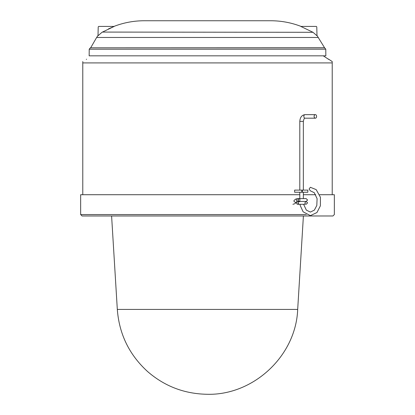 <?xml version="1.0" encoding="UTF-8"?>
<svg xmlns="http://www.w3.org/2000/svg" width="415" height="415" viewBox="0 0 415 415"><rect width="100%" height="100%" fill="white"/><g stroke="black" fill="none" stroke-linecap="round" stroke-linejoin="round"><path stroke-width="0.62" d="M297.384 198.619L295.418 199.2L293.95 200.699A1.416 0.669 32.3 0 0 294.142 201.457A1.416 0.669 32.3 0 0 295.366 202.297A1.416 0.669 32.3 0 0 296.341 202.214L297.384 201.457A1.416 1.001 -90 0 1 296.383 200.035A1.416 1.001 -90 0 1 297.384 198.619L298.919 198.619L297.913 200.035A1.416 1.001 -90 0 1 298.919 198.619A1.416 1.001 -90 0 1 299.921 200.035A1.416 1.001 -90 0 1 298.919 201.457A1.416 1.001 -90 0 1 297.913 200.035L298.919 201.457L297.913 202.873L298.919 204.289C297.622 203.345 297.622 202.401 298.919 201.457L299.599 201.835M111.599 215.982L117.315 309.424L297.685 309.424L303.401 215.982M306.317 214.565L80.65 214.565L82.071 215.982L332.929 215.982L84.826 215.982M82.071 215.982L83.69 215.982M332.929 215.982L334.35 214.565L334.35 194.723L319.638 194.723M299.806 194.723L80.65 194.723L80.65 214.565M315.732 194.723L303.349 194.723M86.32 59.392L86.585 59.215M82.777 194.723L82.777 62.914L82.777 194.723M82.777 61.57L82.777 62.914L332.223 62.914L332.223 61.57L328.415 59.049L332.223 61.57M301.83 190.117L301.83 192.244L294.64 192.244L294.64 190.117L307.842 190.117L307.842 192.244L302.333 192.244L302.333 190.117M332.223 194.723L332.223 62.914M323.285 55.828L328.68 59.392L323.285 55.828M328.415 59.215L328.68 59.392M89.163 55.828L325.837 55.828L325.78 49.203L89.22 49.203L89.163 55.828M301.83 192.244L302.333 192.244M316.993 35.488L324.613 47.824L90.387 47.824L89.22 49.203M324.302 47.767L90.387 47.824M316.998 35.783L313.009 32.303L316.998 35.783L316.785 27.11A0.711 0.711 0 0 0 316.074 26.42L300.792 26.42L313.009 32.303L102.37 32.08M98.002 35.783L101.991 32.303L114.208 26.42L98.926 26.42A0.711 0.711 0 0 0 98.215 27.11L98.002 35.783M108.538 28.853L114.208 26.42M270.627 20.75L144.233 20.75L270.627 20.75M300.019 204.289L300.268 205.622L303.126 211.811L310.389 215.629L316.951 212.537L320.38 205.824L320.432 197.296L316.178 189.619L310.347 187.284L309.097 189.053L310.347 190.827L314.264 192.69L317.091 198.645L316.811 205.482L314.357 210.12L310.373 212.086L306.343 210.125L303.609 204.289M314.108 116.418A1.774 1.25 -90 0 1 315.358 114.644A1.774 1.25 -90 0 1 316.614 116.418A1.774 1.25 -90 0 1 315.358 118.187A1.774 1.25 -90 0 1 314.108 116.418M318.362 37.464L96.638 37.464L90.698 47.767M303.349 190.117L303.349 121.377L299.806 121.377C300.097 117.295 301.855 115.048 305.087 114.644L315.358 114.644M303.349 121.377C303.816 119.032 304.397 117.969 305.087 118.187A1.774 1.25 -90 0 1 303.832 116.418A1.774 1.25 -90 0 1 305.087 114.644M304.932 204.289L297.892 204.289A1.416 1.411 -90 0 1 296.481 202.873A1.416 1.411 -90 0 1 297.892 201.457L306.177 201.457L304.932 201.457L306.177 201.457L307.593 200.035L306.177 198.619L298.919 198.619M292.902 204.289L294.873 203.713L296.341 202.214M297.384 201.457L306.177 201.457L307.593 202.873L306.177 204.289C304.501 203.729 304.501 202.785 306.177 201.457M297.69 309.367C295.983 356.184 252.828 396.138 206.022 394.25C183.772 393.638 164.247 386.028 147.45 371.42C129.21 354.711 119.162 334.023 117.31 309.357M325.78 49.203L324.613 47.824L325.78 49.203M96.638 37.464L98.007 35.488M301.062 26.42C291.314 22.659 281.214 20.771 270.767 20.75M113.938 26.42C123.686 22.659 133.786 20.771 144.233 20.75M304.932 198.619L306.177 198.619M303.349 198.619L303.349 192.244M299.806 198.619L299.806 192.244M299.806 190.117L299.806 121.377M305.087 118.187L315.358 118.187M297.892 204.289L297.462 204.289"/></g></svg>
